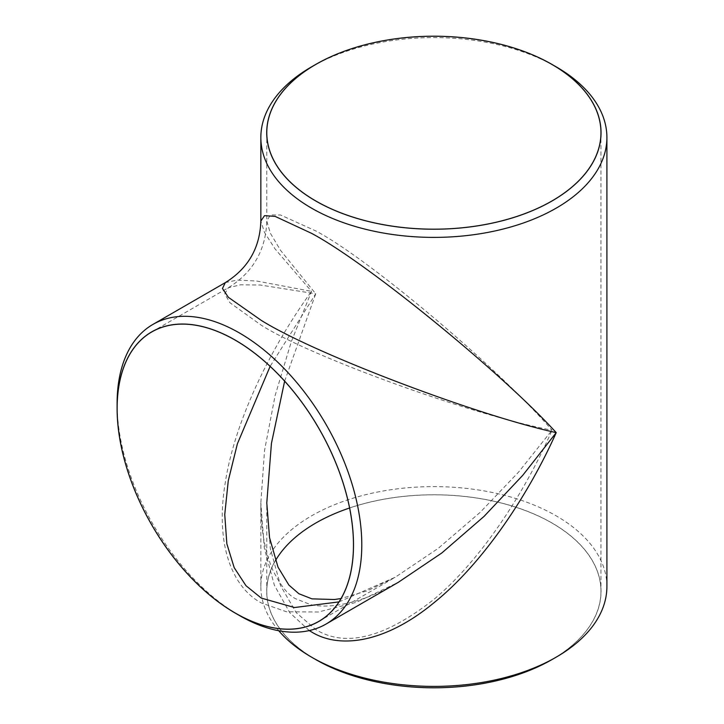 <?xml version="1.0" encoding="UTF-8"?>
<svg xmlns="http://www.w3.org/2000/svg" width="724" height="724" viewBox="0 0 724 724"><rect width="100%" height="100%" fill="white"/><g stroke="black" fill="none" stroke-linecap="round" stroke-linejoin="round"><path stroke-width="0.54" stroke-dasharray="3.62 2.71" d="M315.664 659.528A167.163 96.509 180 0 1 315.673 523.045A167.163 96.509 180 0 1 552.077 523.045A167.163 96.509 180 0 1 552.077 659.528M606.902 586.503A173.027 99.894 0 0 0 556.222 515.868A173.027 99.894 0 0 0 367.656 494.211A173.027 99.894 0 0 0 260.848 586.503A173.027 99.894 0 0 0 278.722 630.722M284.632 381.15L315.727 293.79L280.532 250.323L270.333 233.173L266.785 221.073L270.333 214.947L280.532 215.001L315.727 230.902C368.896 258.794 498.845 368.398 552.023 430.21C471.903 415.069 312.008 357.33 261.274 325.23L229.897 302.695L224.757 293.899L228.286 287.763L240.531 284.785L260.486 285.039L315.727 293.79L270.115 366.371M275.437 560.657A167.081 96.464 0 0 0 266.785 591.291A167.081 96.464 0 0 0 315.727 659.501A167.081 96.464 0 0 0 497.813 680.415A167.081 96.464 0 0 0 600.956 591.291A167.081 96.464 0 0 0 552.023 523.081A167.081 96.464 0 0 0 349.583 507.995M339.004 601.888L395.367 577.164L438.31 548.276L480.193 512.321L518.637 472.03L552.023 430.21C524.692 493.162 480.464 560.675 433.875 599.4C384.86 637.799 345.475 647.844 315.727 629.518L296.197 612.64L280.532 585.625L270.333 548.584L266.785 502.927L266.785 591.291M225.309 282.622L237.019 280.098L256.586 281.002L311.528 291.365C270.658 347.629 234.712 421.268 225.309 482.41C214.892 544.14 232.024 587.137 261.274 602.929L286.414 611.753L318.424 612.006L356.353 602.305L398.336 582.304C376.389 595.074 355.321 602.784 335.14 605.427C325.827 606.459 317.691 606.205 310.741 604.667L295.781 598.793C287.989 595.047 280.242 585.273 272.541 569.48C264.667 550.638 260.767 528.457 260.848 502.927L264.522 450.59L275.084 395.684L291.31 341.665L311.528 291.365L275.084 248.956L264.522 232.467L260.848 221.073M311.528 66.861A173.027 99.894 180 0 1 556.222 66.861M309.257 630.577L289.853 612.776L274.369 585.245L264.332 548.168L260.848 502.927L260.848 586.503M239.445 615.527A173.027 99.894 60 0 1 117.098 403.612M151.759 331.945L228.286 287.763C252.993 272.387 265.826 250.16 266.785 221.073L266.785 132.709M600.956 132.709L600.956 591.291M318.85 621.346L395.367 577.164L367.756 590.666L341.049 598.54"/><path stroke-width="1.09" d="M239.445 615.527L235.3 613.128A167.163 96.509 -120 0 0 235.309 613.128A167.163 96.509 -120 0 0 353.511 544.882A167.163 96.509 -120 0 0 235.309 340.153A167.163 96.509 -120 0 0 117.098 408.399A167.163 96.509 -120 0 0 235.3 613.128L239.445 615.527A173.027 99.894 60 0 0 325.963 624.097L398.336 582.304L441.83 552.964L484.094 516.357L522.773 475.297L556.222 432.635C476.292 415.205 314.089 353.466 261.274 320.379L228.359 297.302L222.458 288.505L225.309 282.622C248.115 268.432 259.961 247.916 260.848 221.073L264.522 215.652L275.084 216.367L311.528 233.327C366.588 262.522 501.162 372.136 556.222 432.635C527.923 496.166 482.121 564.114 433.875 602.821C385.621 642.713 339.827 649.374 311.528 631.943L309.257 630.577M117.098 408.399L117.098 403.612A173.027 99.894 60 0 1 152.936 324.406A173.027 99.894 60 0 1 239.445 332.977A173.027 99.894 60 0 1 352.479 485.451A173.027 99.894 60 0 1 325.963 624.097M556.222 657.139L552.077 659.528A167.163 96.509 180 0 1 315.673 659.537L311.528 657.139A173.027 99.894 0 0 0 556.222 657.139A173.027 99.894 0 0 0 606.902 586.503L606.902 137.497A173.027 99.894 180 0 1 500.085 229.789A173.027 99.894 180 0 1 311.528 208.132A173.027 99.894 180 0 1 260.848 137.497A173.027 99.894 180 0 1 311.528 66.861L315.673 64.472A167.163 96.509 0 0 0 315.673 200.955A167.163 96.509 0 0 0 552.077 200.955A167.163 96.509 0 0 0 552.077 64.472A167.163 96.509 0 0 0 552.077 64.463L556.222 66.861A173.027 99.894 180 0 1 606.902 137.497M270.115 366.371L237.372 443.83L228.259 480.817L224.748 514.574L226.856 543.805L234.187 567.643L245.979 585.707L261.274 598.078L294.496 607.536L339.004 601.888M235.309 340.217A167.081 96.464 -120 0 0 151.759 331.945A167.081 96.464 -120 0 0 126.148 465.831A167.081 96.464 -120 0 0 235.309 613.065A167.081 96.464 -120 0 0 318.85 621.346A167.081 96.464 -120 0 0 344.461 487.451A167.081 96.464 -120 0 0 235.309 340.217M349.583 507.995A167.081 96.464 0 0 0 275.437 560.657M341.049 598.54L334.452 599.526L311.981 598.857L298.885 593.734L288.894 585.082L277.989 567.109L269.536 537.606L266.785 502.927L271.437 443.423L284.632 381.15M552.023 64.499A167.081 96.464 0 0 0 369.937 43.585A167.081 96.464 0 0 0 266.785 132.709A167.081 96.464 0 0 0 315.727 200.919A167.081 96.464 0 0 0 497.813 221.834A167.081 96.464 0 0 0 600.956 132.709A167.081 96.464 0 0 0 552.023 64.499M278.722 630.722A173.027 99.894 0 0 0 311.528 657.139L315.673 659.528A167.163 96.509 180 0 1 315.673 659.528A167.163 96.509 180 0 1 315.664 659.528M556.222 66.861L552.077 64.472A167.163 96.509 0 0 0 315.673 64.472M260.848 137.497L260.848 221.073M152.936 324.406L225.309 282.622"/></g></svg>
